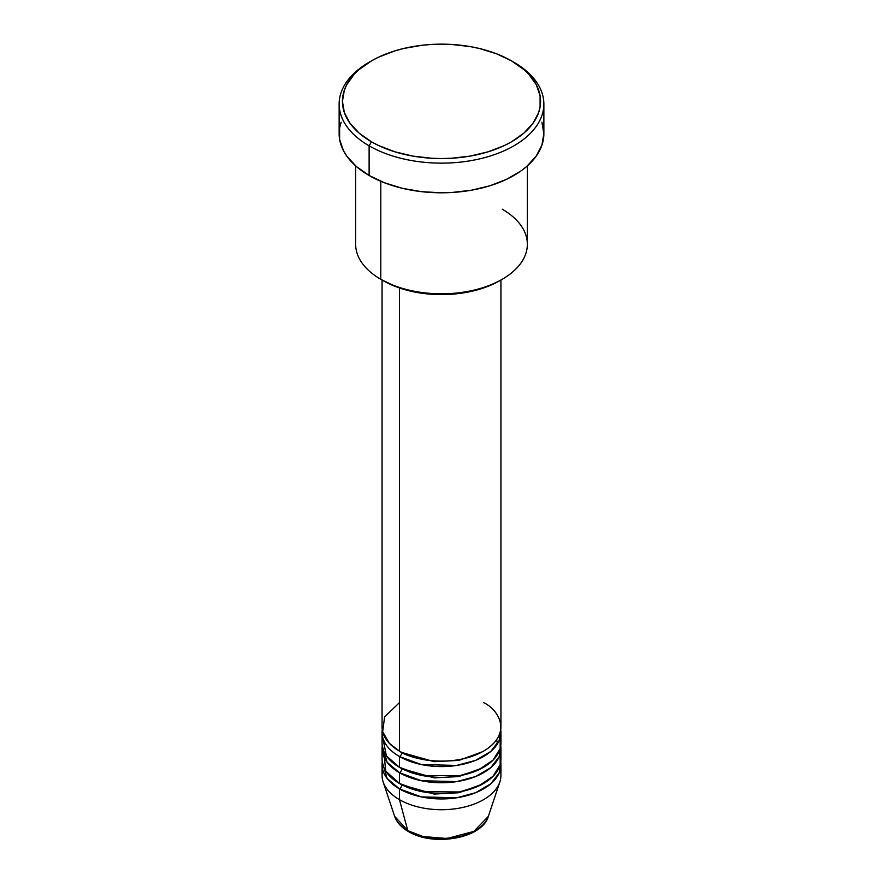 <?xml version="1.0" encoding="UTF-8"?>
<svg xmlns="http://www.w3.org/2000/svg" width="883" height="883" viewBox="0 0 883 883"><rect width="100%" height="100%" fill="white"/><g stroke="black" fill="none" stroke-linecap="round" stroke-linejoin="round"><path stroke-width="1.32" d="M500.197 770.009A59.437 34.316 180 0 1 499.866 781.908L488.343 816.367L473.851 831.4L447.107 838.497L422.924 836.521L407.769 830.627A3.3 1.909 120 0 0 408.376 831.488A3.3 1.909 -60 0 1 407.769 830.627A47.704 27.539 0 0 0 455.485 837.481A47.704 27.539 0 0 0 488.343 816.367C482.162 838.718 433.111 846.863 408.365 831.488C401.379 827.459 396.809 822.415 394.657 816.367A47.704 27.539 0 0 0 407.769 830.627L399.469 799.667L407.769 830.627L394.657 816.367L383.134 781.908A59.437 34.316 180 0 1 382.803 770.009M399.469 702.603L384.635 716.875L382.659 731.72L389.381 743.365L399.469 751.135A59.437 34.316 0 0 0 464.248 758.574A59.437 34.316 0 0 0 500.937 726.864L500.937 280.032M401.809 752.415A3.3 1.909 -60 0 1 401.809 752.482L400.672 751.808L401.809 752.482A3.3 1.909 -60 0 1 399.469 756.532L399.469 767.316A59.437 34.316 0 0 0 464.248 774.755A59.437 34.316 0 0 0 500.937 743.045L500.937 732.261A59.437 34.316 180 0 1 464.248 763.961A59.437 34.316 180 0 1 399.469 756.532A59.437 34.316 180 0 1 382.063 732.261A59.437 34.316 180 0 1 382.24 729.568M382.803 737.658L386.401 755.914L399.469 767.316L399.469 756.532A3.3 1.909 120 0 0 401.809 752.482L434.204 761.698L458.939 760.373L482.328 751.808L458.939 760.373L434.204 761.698L401.809 752.482M401.809 768.585A3.3 1.909 -60 0 1 401.809 768.663L400.672 767.989L401.809 768.663A3.3 1.909 -60 0 1 399.469 772.702L387.107 762.272L382.24 745.738A59.437 34.316 180 0 0 382.063 748.442L382.063 759.225A59.437 34.316 0 0 0 399.469 783.486A59.437 34.316 0 0 0 464.248 790.925A59.437 34.316 0 0 0 500.937 759.225L500.937 748.442A59.437 34.316 180 0 1 464.248 780.142A59.437 34.316 180 0 1 399.469 772.702L399.469 783.486L399.469 772.702A59.437 34.316 180 0 1 382.063 748.442M383.741 751.135L385.739 771.113L399.469 783.486L422.339 791.709L459.337 791.963L478.553 786.058L493.023 776.334L500.142 764.821L500.197 753.828M401.809 784.766A3.3 1.909 -60 0 1 401.809 784.832L400.672 784.159L401.809 784.832A3.3 1.909 -60 0 1 399.469 788.883L387.107 778.453L382.24 761.919A59.437 34.316 180 0 0 382.063 764.612L382.063 775.395A59.437 34.316 0 0 0 399.469 799.667A59.437 34.316 0 0 0 464.248 807.106A59.437 34.316 0 0 0 500.937 775.395L500.937 764.612A59.437 34.316 180 0 1 464.248 796.323A59.437 34.316 180 0 1 399.469 788.883L399.469 799.667L399.469 788.883A59.437 34.316 180 0 1 382.063 764.612M502.206 209.194A85.861 49.569 180 0 1 502.206 279.293A85.861 49.569 180 0 1 380.794 279.293L383.123 280.639A82.549 47.66 0 0 0 499.877 280.639L487.361 286.567L473.089 290.971L457.604 293.686L441.5 294.602L425.396 293.686L409.911 290.971L395.639 286.567L380.794 279.293A85.861 49.569 0 0 0 474.359 290.043A85.861 49.569 0 0 0 527.361 244.249L527.361 165.883M371.445 60.905L369.116 62.252A102.362 59.106 0 0 0 369.116 145.827L371.445 141.788A99.062 57.196 180 0 1 371.445 60.905A99.062 57.196 180 0 1 511.555 60.905L496.533 53.786L479.414 48.499L470.253 46.611L451.213 44.426L431.787 44.426L422.173 45.254L403.586 48.499L394.8 50.905L378.652 57.13L371.445 60.905L359.127 69.569L354.127 74.382L346.699 84.746L344.337 90.187L342.438 101.346L344.337 112.505L349.977 123.234L359.127 133.123L371.445 141.788L378.652 145.552L394.8 151.788L412.747 156.081L431.787 158.267L441.5 158.543L451.213 158.267L470.253 156.081L488.2 151.788L504.348 145.552L511.555 141.788L523.873 133.123L533.023 123.234L538.663 112.505L540.087 106.953L540.087 95.739L536.301 84.746L528.873 74.382L523.873 69.569L511.555 60.905A99.062 57.196 180 0 1 511.544 141.788A99.062 57.196 180 0 1 371.445 141.788L369.116 145.827A102.362 59.106 0 0 0 513.884 145.827A102.362 59.106 0 0 0 513.884 62.252L513.884 62.252A102.362 59.106 180 0 1 543.862 104.039A102.362 59.106 180 0 1 480.672 158.642A102.362 59.106 180 0 1 369.116 145.827L369.116 175.485A102.362 59.106 0 0 0 480.672 188.3A102.362 59.106 0 0 0 543.862 133.697L541.897 145.231L536.08 156.313L526.61 166.534L520.628 171.192L506.445 179.381L489.756 185.827L471.213 190.253L451.533 192.516L441.5 192.803L421.533 191.666L402.328 188.3L384.624 182.836L369.116 175.485L369.116 145.827A102.362 59.106 180 0 1 339.138 104.039A102.362 59.106 180 0 1 370.297 61.578M399.469 756.532L421.357 764.546L456.721 765.429L475.661 760.351L490.749 751.477L499.204 740.495L500.76 729.568A59.437 34.316 180 0 1 500.937 732.261M399.469 287.968L399.469 751.135L399.469 287.968M380.794 181.28L380.794 279.293L380.794 181.28M499.866 781.908A59.437 34.316 180 0 1 458.917 808.21A59.437 34.316 180 0 1 399.469 799.667A59.437 34.316 180 0 1 383.134 781.908M401.809 784.832L434.204 794.06L458.939 792.724L482.328 784.159L458.939 792.724L434.204 794.06L401.809 784.832A3.3 1.909 120 0 1 399.469 788.883L421.357 796.908L456.721 797.79L475.661 792.702L490.749 783.828L499.204 772.846L500.76 761.919A59.437 34.316 180 0 1 500.937 764.612M401.809 768.663L434.204 777.879L458.939 776.543L482.328 767.989L458.939 776.543L434.204 777.879L401.809 768.663A3.3 1.909 120 0 1 399.469 772.702L421.357 780.727L456.721 781.61L475.661 776.521L490.749 767.658L499.204 756.676L500.76 745.738A59.437 34.316 180 0 1 500.937 748.442M424.469 836.896L441.5 838.85L458.531 836.896M339.138 104.039L339.138 133.697A102.362 59.106 0 0 0 369.116 175.485L356.39 166.534L346.92 156.313L343.542 150.861L339.624 139.492L339.624 127.903L341.103 122.174M541.897 122.174L543.862 133.697L543.862 104.039M355.639 165.883L355.639 244.249A85.861 49.569 0 0 0 380.794 279.293L380.794 279.293M382.063 280.032L382.063 726.864A59.437 34.316 0 0 0 399.469 751.135C410.076 759.203 451.853 768.762 483.531 751.135C514.061 732.846 497.515 708.729 483.531 702.603M382.063 732.261L382.063 743.045A59.437 34.316 0 0 0 399.469 767.316L422.339 775.528L459.337 775.782L478.553 769.877L493.023 760.153L500.142 748.641L500.197 737.658M502.206 279.293L499.877 280.639M513.884 62.252L511.555 60.905M497.515 743.74L496.555 739.799"/></g></svg>

